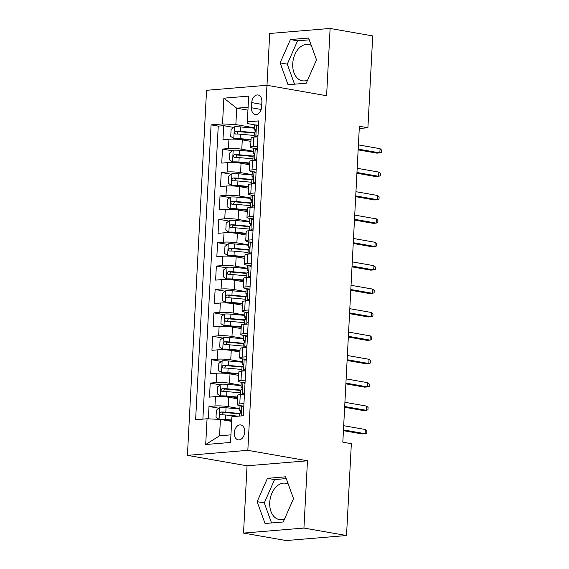 <?xml version="1.0" encoding="UTF-8"?>
<svg xmlns="http://www.w3.org/2000/svg" width="569" height="569" viewBox="0 0 569 569"><rect width="100%" height="100%" fill="white"/><g stroke="black" fill="none" stroke-linecap="round" stroke-linejoin="round"><path stroke-width="0.85" d="M288.27 484.155A18.428 12.561 -80.1 0 0 285.659 483.252A18.428 12.561 -80.1 0 0 269.742 502.463A18.428 12.561 -80.1 0 0 279.301 519.561A18.428 12.561 -80.1 0 0 284.607 518.871M244.734 431.949A7.561 5.149 -80.1 0 0 240.815 424.936A7.561 5.149 -80.1 0 0 234.286 432.824A7.561 5.149 -80.1 0 0 238.205 439.837A7.561 5.149 -80.1 0 0 244.734 431.949M307.601 80.101A18.428 12.561 99.9 0 1 302.295 80.791A18.428 12.561 99.9 0 1 292.736 63.7A18.428 12.561 99.9 0 1 308.661 44.482A18.428 12.561 99.9 0 1 311.264 45.385M243.525 533.082L303.938 528.06L307.466 460.783L247.053 465.805L243.525 533.082L286.115 540.55L346.528 535.529L351.343 443.678L342.823 442.184L359.38 126.268L367.901 127.762L372.716 35.918L330.12 28.45L269.706 33.471L266.989 85.279M247.053 465.805L187.421 455.356L206.554 90.3L266.968 85.279L247.835 450.335L187.421 455.356M250.943 141.389L242.28 139.867A9.453 1.216 -177 0 0 228.93 139.22L222.97 139.711L223.709 125.671L233.703 127.42M253.354 151.254L241.789 149.227A9.453 1.216 -177 0 0 228.439 148.58L222.479 149.071L232.472 150.828M222.479 149.071L221.746 163.111L227.707 162.62A9.453 1.216 -177 0 1 241.05 163.267L249.713 164.79M248.489 188.19L239.826 186.668A9.453 1.216 -177 0 0 226.476 186.02L220.516 186.518L221.256 172.471L231.249 174.228M247.259 211.59L238.596 210.075A9.453 1.216 -177 0 0 225.253 209.42L219.293 209.918L220.025 195.878L230.025 197.628M246.036 234.99L237.373 233.475A9.453 1.216 -177 0 0 224.03 232.821L218.069 233.318L218.802 219.278L228.795 221.028M244.812 258.39L236.149 256.875A9.453 1.216 -177 0 0 222.799 256.221L216.839 256.719L217.578 242.679L227.572 244.428M243.582 281.79L234.919 280.275A9.453 1.216 -177 0 0 221.576 279.621L215.615 280.119L216.348 266.079L226.341 267.828M242.358 305.197L233.695 303.675A9.453 1.216 -177 0 0 220.345 303.021L214.385 303.519L215.125 289.479L225.118 291.228M241.128 328.598L232.465 327.075A9.453 1.216 -177 0 0 219.122 326.428L213.162 326.919L213.894 312.879L223.887 314.629M239.905 351.998L231.242 350.476A9.453 1.216 -177 0 0 217.891 349.828L211.931 350.319L212.671 336.279L222.664 338.036M238.674 375.398L230.011 373.876A9.453 1.216 -177 0 0 216.668 373.228L210.708 373.726L211.44 359.679L221.441 361.436M237.451 398.798L228.788 397.283A9.453 1.216 -177 0 0 215.445 396.629L209.484 397.126L210.217 383.086L220.21 384.836M243.945 403.577L239.769 403.926A9.453 1.216 3 0 0 237.145 404.623A9.453 1.216 3 0 0 240.054 405.661L241.192 405.861M245.175 380.177L241 380.526A9.453 1.216 3 0 0 238.375 381.223A9.453 1.216 3 0 0 241.277 382.261L242.422 382.46M246.398 356.777L242.223 357.126A9.453 1.216 3 0 0 239.599 357.823A9.453 1.216 3 0 0 242.508 358.861L243.646 359.06M247.629 333.377L243.447 333.726A9.453 1.216 3 0 0 240.822 334.423A9.453 1.216 3 0 0 243.731 335.461L244.876 335.66M248.852 309.977L244.677 310.318A9.453 1.216 3 0 0 242.053 311.023A9.453 1.216 3 0 0 244.962 312.061L246.1 312.26M250.083 286.57L245.9 286.918A9.453 1.216 3 0 0 243.276 287.622A9.453 1.216 3 0 0 246.185 288.661L247.323 288.86M251.306 263.17L247.131 263.518A9.453 1.216 3 0 0 244.506 264.222A9.453 1.216 3 0 0 247.408 265.254L248.553 265.46M252.529 239.769L248.354 240.118A9.453 1.216 3 0 0 245.73 240.815A9.453 1.216 3 0 0 248.639 241.853L249.777 242.053M253.76 216.369L249.585 216.718A9.453 1.216 3 0 0 246.96 217.415A9.453 1.216 3 0 0 249.862 218.453L251.007 218.652M254.983 192.969L250.808 193.318A9.453 1.216 3 0 0 248.184 194.015A9.453 1.216 3 0 0 251.093 195.053L252.231 195.252M256.214 169.569L252.031 169.918A9.453 1.216 3 0 0 249.407 170.615A9.453 1.216 3 0 0 252.316 171.653L253.461 171.852M251.754 102.619L251.484 107.769A7.326 4.993 -80.1 0 0 255.282 114.561A7.326 4.993 -80.1 0 0 261.605 106.922L261.875 101.78A7.326 4.993 -80.1 0 0 258.077 94.98A7.326 4.993 -80.1 0 0 251.754 102.619L261.74 104.369M247.942 110.158L236.718 108.195L235.858 124.575L222.515 123.921L211.085 124.874L195.629 419.723L207.059 418.777L205.708 444.517L230.53 442.454L231.882 416.714L243.312 415.761L258.76 120.905L247.33 121.858L247.615 123.594L255.908 125.052M222.515 123.921L223.859 98.181L248.681 96.118L247.33 121.858M239.862 408.67L228.297 406.643L228.788 397.283M241.092 385.27L229.52 383.236L230.011 373.876M242.316 361.863L230.751 359.836L231.242 350.476M243.546 338.463L231.974 336.435L232.465 327.075M244.77 315.062L233.205 313.035L233.695 303.675M245.993 291.662L234.428 289.635L234.919 280.275M247.223 268.262L235.658 266.235L236.149 256.875M248.447 244.862L236.882 242.835L237.373 233.475M249.677 221.462L238.105 219.435L238.596 210.075M250.901 198.062L239.336 196.028L239.826 186.668M252.131 174.655L240.559 172.627L241.05 163.267M257.437 146.169L253.262 146.518A9.453 1.216 -177 0 0 250.637 147.215A9.453 1.216 -177 0 0 253.546 148.253L254.684 148.452M223.709 125.671L218.24 126.126L202.884 419.125M228.297 406.643A9.453 1.216 3 0 0 214.954 405.989L208.994 406.486L208.346 418.841M210.217 383.086L216.177 382.588A9.453 1.216 3 0 1 229.52 383.236M211.44 359.679L217.401 359.188A9.453 1.216 3 0 1 230.751 359.836M212.671 336.279L218.631 335.788A9.453 1.216 3 0 1 231.974 336.435M213.894 312.879L219.854 312.388A9.453 1.216 3 0 1 233.205 313.035M215.125 289.479L221.085 288.981A9.453 1.216 3 0 1 234.428 289.635M216.348 266.079L222.308 265.581A9.453 1.216 3 0 1 235.658 266.235M217.578 242.679L223.539 242.181A9.453 1.216 3 0 1 236.882 242.835M218.802 219.278L224.762 218.781A9.453 1.216 3 0 1 238.105 219.435M220.025 195.878L225.985 195.38A9.453 1.216 3 0 1 239.336 196.028M221.256 172.471L227.216 171.98A9.453 1.216 3 0 1 240.559 172.627M257.928 136.809L253.753 137.15A9.453 1.216 -177 0 0 251.128 137.854L250.637 147.215M256.704 160.209L252.522 160.558A9.453 1.216 -177 0 0 249.898 161.255L249.407 170.615M255.474 183.609L251.299 183.958A9.453 1.216 -177 0 0 248.674 184.655L248.184 194.015M254.251 207.009L250.076 207.358A9.453 1.216 -177 0 0 247.451 208.055L246.96 217.415M253.02 230.409L248.845 230.758A9.453 1.216 -177 0 0 246.221 231.455L245.73 240.815M251.797 253.81L247.622 254.158A9.453 1.216 -177 0 0 244.997 254.855L244.506 264.222M250.573 277.21L246.391 277.558A9.453 1.216 -177 0 0 243.767 278.262L243.276 287.622M249.343 300.617L245.168 300.958A9.453 1.216 -177 0 0 242.543 301.662L242.053 311.023M248.12 324.017L243.937 324.358A9.453 1.216 -177 0 0 241.313 325.063L240.822 334.423M246.889 347.417L242.714 347.766A9.453 1.216 -177 0 0 240.09 348.463L239.599 357.823M245.666 370.817L241.491 371.166A9.453 1.216 -177 0 0 238.866 371.863L238.375 381.223M244.435 394.217L240.26 394.566A9.453 1.216 -177 0 0 237.636 395.263L237.145 404.623M254.578 127.854L235.858 124.575M303.938 528.06L346.528 535.529M307.466 460.783L247.835 450.335M266.968 85.279L326.599 95.727L330.12 28.45M359.267 128.48L367.901 127.762M248.098 107.249L236.718 108.195L223.859 98.181M231.633 421.394L220.409 419.424L219.549 435.804L230.929 434.858M218.24 126.126L211.085 124.874M208.994 406.486L218.987 408.236M207.059 418.777L220.409 419.424M205.708 444.517L219.549 435.804M280.126 62.896L288.042 84.724L306.236 83.209L316.513 59.873L308.604 38.045L290.403 39.56L280.126 62.896L287.281 64.148L294.543 84.184M283.241 521.979L293.519 498.636L285.61 476.815L267.409 478.33L257.131 501.666L265.047 523.494L283.241 521.979M309.252 39.837L297.566 40.812L287.281 64.148M297.566 40.812L290.403 39.56M286.257 478.607L274.564 479.582L264.286 502.918L271.548 522.947M264.286 502.918L257.131 501.666M274.564 479.582L267.409 478.33M258.475 126.389L256.363 125.002A6.259 0.804 -177 0 0 254.706 125.457L254.471 129.903A6.259 0.804 -177 0 0 254.834 130.201L255.822 130.607M256.363 125.002L258.525 125.379M256.854 136.894L255.751 136.702A6.259 0.804 -177 0 0 254.101 137.122L254.329 132.712A6.259 0.804 3 0 1 254.969 132.392C256 131.304 256.05 130.372 255.118 129.59A6.259 0.804 -177 0 0 254.471 129.903M255.751 136.702L258.027 134.945M358.143 149.86L376.906 153.146L379.843 152.905L358.186 149.106M380.064 148.687L381.579 150.067L381.458 152.407L379.843 152.905L380.064 148.687L358.406 144.896M254.563 128.203L240.758 126.944A6.259 0.804 3 0 0 234.485 126.823L231.092 129.433L230.73 136.453L233.873 138.523A6.259 0.804 3 0 1 240.139 138.644L251.036 139.64M233.873 138.523L236.085 138.907A3.194 0.413 3 0 1 239.236 138.978L251.014 140.052M254.35 132.648L240.523 131.389A6.259 0.804 -177 0 0 235.687 131.204C234.101 132.193 234.051 133.132 235.538 134.014A6.259 0.804 3 0 1 240.374 134.199L254.179 135.458M236.953 134.014L238.134 131.631A3.194 0.413 3 0 1 239.62 131.724L254.307 133.061M257.245 149.789L255.14 148.402A6.259 0.804 -177 0 0 253.482 148.858L253.248 153.303A6.259 0.804 -177 0 0 253.603 153.602L254.599 154.014M255.14 148.402L257.302 148.779M255.623 160.294L254.528 160.102A6.259 0.804 -177 0 0 252.878 160.522L253.098 156.112A6.259 0.804 3 0 1 253.746 155.799C254.77 154.711 254.82 153.772 253.888 152.99A6.259 0.804 -177 0 0 253.248 153.303M254.528 160.102L256.797 158.353M356.919 173.261L375.682 176.546L378.62 176.305L356.962 172.507M378.84 172.087L380.355 173.467L380.227 175.807L378.62 176.305L378.84 172.087L357.183 168.296M256.022 173.196L253.909 171.802A6.259 0.804 -177 0 0 252.252 172.258L252.017 176.71A6.259 0.804 -177 0 0 252.38 177.002L253.369 177.414M253.909 171.802L256.071 172.187M254.4 183.695L253.297 183.503A6.259 0.804 -177 0 0 251.647 183.929L251.875 179.512A6.259 0.804 3 0 1 252.515 179.199C253.546 178.111 253.596 177.172 252.664 176.39A6.259 0.804 -177 0 0 252.017 176.71M253.297 183.503L255.573 181.753M355.696 196.661L374.452 199.947L377.389 199.705L355.732 195.907M377.61 195.494L379.125 196.867L379.004 199.207L377.389 199.705L377.61 195.494L355.952 191.696M254.798 196.597L252.686 195.203A6.259 0.804 -177 0 0 251.029 195.665L250.794 200.11A6.259 0.804 -177 0 0 251.157 200.402L252.145 200.814M252.686 195.203L254.848 195.587M253.169 207.102L252.074 206.903A6.259 0.804 -177 0 0 250.424 207.329L250.644 202.92A6.259 0.804 3 0 1 251.292 202.6C252.316 201.511 252.366 200.573 251.434 199.79A6.259 0.804 -177 0 0 250.794 200.11M252.074 206.903L254.35 205.153M354.466 220.061L373.228 223.347L376.166 223.105L354.508 219.307M376.386 218.894L377.901 220.274L377.773 222.614L376.166 223.105L376.386 218.894L354.729 215.096M253.568 219.997L251.455 218.61A6.259 0.804 -177 0 0 249.798 219.065L249.571 223.51A6.259 0.804 -177 0 0 249.926 223.802L250.915 224.214M251.455 218.61L253.625 218.987M251.946 230.502L250.844 230.31A6.259 0.804 -177 0 0 249.194 230.73L249.421 226.32A6.259 0.804 3 0 1 250.061 226C251.093 224.911 251.142 223.973 250.211 223.19A6.259 0.804 -177 0 0 249.571 223.51M250.844 230.31L253.12 228.553M353.242 243.461L371.998 246.747L374.943 246.505L353.278 242.707M375.163 242.294L376.671 243.674L376.55 246.014L374.943 246.505L375.163 242.294L353.498 238.496M253.333 151.603L239.528 150.344A6.259 0.804 3 0 0 233.254 150.223L229.869 152.833L229.499 159.853L232.643 161.923A6.259 0.804 3 0 1 238.916 162.044L249.805 163.04M232.643 161.923L234.862 162.314A3.194 0.413 3 0 1 238.013 162.378L249.784 163.452M253.12 156.048L239.293 154.789A6.259 0.804 -177 0 0 234.456 154.604C232.87 155.593 232.821 156.532 234.314 157.414A6.259 0.804 3 0 1 239.151 157.599L252.956 158.858M235.722 157.414L236.91 155.031A3.194 0.413 3 0 1 238.397 155.124L253.084 156.461M252.11 175.003L238.304 173.744A6.259 0.804 3 0 0 232.031 173.623L228.646 176.234L228.276 183.254L231.419 185.323A6.259 0.804 3 0 1 237.686 185.444L248.582 186.44M231.419 185.323L233.631 185.714A3.194 0.413 3 0 1 236.789 185.779L248.561 186.852M251.896 179.455L238.07 178.189A6.259 0.804 -177 0 0 233.233 178.005C231.647 178.993 231.597 179.932 233.084 180.814A6.259 0.804 3 0 1 237.92 180.999L251.733 182.258M234.499 180.814L235.687 178.431A3.194 0.413 3 0 1 237.166 178.524L251.854 179.861M250.886 198.403L237.074 197.144A6.259 0.804 3 0 0 230.808 197.023L227.415 199.634L227.045 206.654L230.189 208.723A6.259 0.804 3 0 1 236.462 208.844L247.351 209.84M230.189 208.723L232.408 209.115A3.194 0.413 3 0 1 235.559 209.179L247.33 210.253M250.673 202.856L236.839 201.59A6.259 0.804 -177 0 0 232.01 201.405C230.424 202.393 230.374 203.332 231.86 204.214A6.259 0.804 3 0 1 236.697 204.399L250.502 205.658M233.269 204.214L234.456 201.839A3.194 0.413 3 0 1 235.943 201.924L250.63 203.261M249.656 221.81L235.851 220.544A6.259 0.804 3 0 0 229.577 220.423L226.192 223.041L225.822 230.061L228.966 232.124A6.259 0.804 3 0 1 235.239 232.244L246.128 233.24M228.966 232.124L231.178 232.515A3.194 0.413 3 0 1 234.336 232.579L246.107 233.653M249.442 226.256L235.616 224.99A6.259 0.804 -177 0 0 230.779 224.805C229.193 225.801 229.143 226.732 230.63 227.614A6.259 0.804 3 0 1 235.466 227.799L249.279 229.058M232.045 227.614L233.233 225.239A3.194 0.413 3 0 1 234.713 225.324L249.4 226.668M252.344 243.397L250.232 242.01A6.259 0.804 -177 0 0 248.575 242.465L248.34 246.91A6.259 0.804 -177 0 0 248.703 247.202L249.691 247.615M250.232 242.01L252.394 242.387M250.716 253.902L249.62 253.71A6.259 0.804 -177 0 0 247.97 254.13L248.198 249.72A6.259 0.804 3 0 1 248.838 249.4C249.862 248.312 249.912 247.373 248.987 246.59A6.259 0.804 -177 0 0 248.34 246.91M249.62 253.71L251.896 251.953M352.012 266.861L370.775 270.154L373.712 269.905L352.055 266.107M373.933 265.695L375.448 267.074L375.327 269.414L373.712 269.905L373.933 265.695L352.275 261.896M248.433 245.211L234.62 243.945A6.259 0.804 3 0 0 228.354 243.824L224.961 246.441L224.591 253.461L227.742 255.531A6.259 0.804 3 0 1 234.008 255.652L244.905 256.64M227.742 255.531L229.954 255.915A3.194 0.413 3 0 1 233.105 255.979L244.876 257.053M248.219 249.656L234.392 248.397A6.259 0.804 -177 0 0 229.556 248.205C227.97 249.201 227.92 250.132 229.407 251.014A6.259 0.804 3 0 1 234.243 251.199L248.048 252.465M230.822 251.014L232.003 248.639A3.194 0.413 3 0 1 233.489 248.724L248.176 250.068M251.114 266.797L249.009 265.41A6.259 0.804 -177 0 0 247.351 265.865L247.117 270.311A6.259 0.804 -177 0 0 247.472 270.602L248.461 271.015M249.009 265.41L251.171 265.787M249.492 277.302L248.39 277.11A6.259 0.804 -177 0 0 246.74 277.53L246.967 273.12A6.259 0.804 3 0 1 247.607 272.8C248.639 271.712 248.689 270.78 247.757 269.991A6.259 0.804 -177 0 0 247.117 270.311M248.39 277.11L250.666 275.353M350.788 290.261L369.544 293.554L372.489 293.305L350.824 289.514M372.709 289.095L374.217 290.474L374.096 292.815L372.489 293.305L372.709 289.095L351.045 285.297M247.202 268.611L233.397 267.352A6.259 0.804 3 0 0 227.123 267.231L223.738 269.841L223.368 276.861L226.512 278.931A6.259 0.804 3 0 1 232.785 279.052L243.674 280.04M226.512 278.931L228.731 279.315A3.194 0.413 3 0 1 231.882 279.379L243.653 280.453M246.989 273.056L233.162 271.797A6.259 0.804 -177 0 0 228.325 271.612C226.739 272.601 226.69 273.533 228.183 274.414A6.259 0.804 3 0 1 233.013 274.607L246.825 275.865M229.592 274.414L230.779 272.039A3.194 0.413 3 0 1 232.259 272.124L246.953 273.469M249.891 290.197L247.778 288.81A6.259 0.804 -177 0 0 246.121 289.265L245.886 293.711A6.259 0.804 -177 0 0 246.249 294.009L247.238 294.415M247.778 288.81L249.94 289.187M248.269 300.702L247.166 300.51A6.259 0.804 -177 0 0 245.516 300.93L245.744 296.52A6.259 0.804 3 0 1 246.384 296.2C247.415 295.112 247.465 294.18 246.533 293.398A6.259 0.804 -177 0 0 245.886 293.711M247.166 300.51L249.442 298.753M349.558 313.668L368.321 316.954L371.258 316.705L349.601 312.914M371.479 312.495L372.994 313.875L372.873 316.215L371.258 316.705L371.479 312.495L349.821 308.697M245.979 292.011L232.173 290.752A6.259 0.804 3 0 0 225.9 290.631L222.507 293.241L222.145 300.261L225.288 302.331A6.259 0.804 3 0 1 231.555 302.452L242.451 303.448M225.288 302.331L227.5 302.715A3.194 0.413 3 0 1 230.651 302.779L242.43 303.86M245.765 296.456L231.939 295.197A6.259 0.804 -177 0 0 227.102 295.012C225.516 296.001 225.466 296.94 226.953 297.822A6.259 0.804 3 0 1 231.789 298.007L245.595 299.266M228.368 297.822L229.549 295.439A3.194 0.413 3 0 1 231.035 295.531L245.723 296.869M248.66 313.597L246.555 312.21A6.259 0.804 -177 0 0 244.898 312.666L244.663 317.111A6.259 0.804 -177 0 0 245.019 317.41L246.014 317.815M246.555 312.21L248.717 312.587M247.038 324.102L245.943 323.91A6.259 0.804 -177 0 0 244.293 324.33L244.514 319.92A6.259 0.804 3 0 1 245.161 319.6C246.185 318.512 246.235 317.58 245.303 316.798A6.259 0.804 -177 0 0 244.663 317.111M245.943 323.91L248.212 322.154M348.335 337.068L367.097 340.354L370.035 340.113L348.377 336.315M370.255 335.895L371.77 337.275L371.642 339.615L370.035 340.113L370.255 335.895L348.598 332.104M244.748 315.411L230.943 314.152A6.259 0.804 3 0 0 224.67 314.031L221.284 316.641L220.914 323.661L224.058 325.731A6.259 0.804 3 0 1 230.331 325.852L241.22 326.848M224.058 325.731L226.277 326.122A3.194 0.413 3 0 1 229.428 326.186L241.199 327.26M244.535 319.856L230.708 318.597A6.259 0.804 -177 0 0 225.872 318.412C224.286 319.401 224.236 320.34 225.729 321.222A6.259 0.804 3 0 1 230.566 321.407L244.371 322.666M227.138 321.222L228.325 318.839A3.194 0.413 3 0 1 229.812 318.932L244.499 320.269M247.437 336.997L245.324 335.61A6.259 0.804 -177 0 0 243.667 336.066L243.432 340.518A6.259 0.804 -177 0 0 243.795 340.81L244.784 341.222M245.324 335.61L247.487 335.987M245.815 347.503L244.713 347.31A6.259 0.804 -177 0 0 243.063 347.737L243.29 343.32A6.259 0.804 3 0 1 243.93 343.007C244.962 341.919 245.011 340.98 244.08 340.198A6.259 0.804 -177 0 0 243.432 340.518M244.713 347.31L246.989 345.561M347.111 360.469L365.867 363.755L368.804 363.513L347.147 359.715M369.025 359.295L370.54 360.675L370.419 363.015L368.804 363.513L369.025 359.295L347.367 355.504M243.525 338.811L229.72 337.552A6.259 0.804 3 0 0 223.446 337.431L220.061 340.042L219.691 347.062L222.835 349.131A6.259 0.804 3 0 1 229.101 349.252L239.997 350.248M222.835 349.131L225.047 349.522A3.194 0.413 3 0 1 228.205 349.586L239.976 350.66M243.312 343.263L229.485 341.997A6.259 0.804 -177 0 0 224.648 341.813C223.062 342.801 223.012 343.74 224.499 344.622A6.259 0.804 3 0 1 229.335 344.807L243.148 346.066M225.914 344.622L227.102 342.239A3.194 0.413 3 0 1 228.582 342.332L243.269 343.669M246.213 360.405L244.101 359.011A6.259 0.804 -177 0 0 242.444 359.473L242.209 363.918A6.259 0.804 -177 0 0 242.572 364.21L243.56 364.622M244.101 359.011L246.263 359.395M244.585 370.903L243.489 370.711A6.259 0.804 -177 0 0 241.839 371.137L242.06 366.721A6.259 0.804 3 0 1 242.707 366.408C243.731 365.319 243.781 364.38 242.849 363.598A6.259 0.804 -177 0 0 242.209 363.918M243.489 370.711L245.765 368.961M345.881 383.869L364.644 387.155L367.581 386.913L345.924 383.115M367.802 382.702L369.317 384.075L369.189 386.415L367.581 386.913L367.802 382.702L346.144 378.904M242.302 362.211L228.489 360.952A6.259 0.804 3 0 0 222.223 360.831L218.83 363.442L218.46 370.462L221.604 372.531A6.259 0.804 3 0 1 227.877 372.652L238.767 373.648M221.604 372.531L223.823 372.923A3.194 0.413 3 0 1 226.974 372.987L238.745 374.061M242.088 366.664L228.254 365.398A6.259 0.804 -177 0 0 223.425 365.213C221.839 366.201 221.789 367.14 223.276 368.022A6.259 0.804 3 0 1 228.112 368.207L241.917 369.466M224.684 368.022L225.872 365.639A3.194 0.413 3 0 1 227.358 365.732L242.045 367.069M244.983 383.805L242.871 382.411A6.259 0.804 -177 0 0 241.213 382.873L240.986 387.318A6.259 0.804 -177 0 0 241.341 387.61L242.33 388.022M242.871 382.411L245.04 382.795M243.361 394.31L242.259 394.118A6.259 0.804 -177 0 0 240.609 394.537L240.836 390.128A6.259 0.804 3 0 1 241.476 389.808C242.508 388.719 242.558 387.781 241.626 386.998A6.259 0.804 -177 0 0 240.986 387.318M242.259 394.118L244.535 392.361M344.658 407.269L363.413 410.555L366.358 410.313L344.693 406.515M366.578 406.102L368.086 407.482L367.965 409.822L366.358 410.313L366.578 406.102L344.914 402.304M241.071 385.611L227.266 384.352A6.259 0.804 3 0 0 220.992 384.231L217.607 386.842L217.237 393.862L220.381 395.932A6.259 0.804 3 0 1 226.654 396.052L237.543 397.048M220.381 395.932L222.593 396.323A3.194 0.413 3 0 1 225.751 396.387L237.522 397.461M240.858 390.064L227.031 388.798A6.259 0.804 -177 0 0 222.195 388.613C220.608 389.601 220.559 390.54 222.045 391.422A6.259 0.804 3 0 1 226.882 391.607L240.694 392.866M223.461 391.422L224.648 389.047A3.194 0.413 3 0 1 226.128 389.132L240.815 390.469M243.76 407.205L241.647 405.818A6.259 0.804 -177 0 0 239.99 406.273L239.755 410.718A6.259 0.804 -177 0 0 240.118 411.01L241.107 411.423M241.647 405.818L243.809 406.195M239.478 416.081L239.613 413.528A6.259 0.804 3 0 1 240.253 413.208C241.277 412.12 241.327 411.181 240.403 410.398A6.259 0.804 -177 0 0 239.755 410.718M343.427 430.669L362.19 433.955L365.127 433.713L343.47 429.915M365.348 429.503L366.863 430.882L366.742 433.222L365.127 433.713L365.348 429.503L343.69 425.704M239.848 409.019L226.035 407.753A6.259 0.804 3 0 0 219.769 407.632L216.376 410.249L216.007 417.269L219.157 419.332A6.259 0.804 3 0 1 225.424 419.453L231.704 420.029M221.938 419.694A3.194 0.413 3 0 1 224.52 419.787L231.683 420.441M239.634 413.464L225.808 412.205A6.259 0.804 -177 0 0 220.971 412.013C219.385 413.009 219.335 413.94 220.822 414.822A6.259 0.804 3 0 1 225.658 415.007L238.383 416.174M222.237 414.822L223.418 412.447A3.194 0.413 3 0 1 224.904 412.532L239.592 413.876M241.789 149.227L242.28 139.867M228.439 148.58L228.93 139.22M214.954 405.989L215.445 396.629M216.177 382.588L216.668 373.228M217.401 359.188L217.891 349.828M218.631 335.788L219.122 326.428M219.854 312.388L220.345 303.021M221.085 288.981L221.576 279.621M222.308 265.581L222.799 256.221M223.539 242.181L224.03 232.821M224.762 218.781L225.253 209.42M225.985 195.38L226.476 186.02M227.216 171.98L227.707 162.62M253.262 146.518L253.753 137.15M252.031 169.918L252.522 160.558M250.808 193.318L251.299 183.958M249.585 216.718L250.076 207.358M248.354 240.118L248.845 230.758M247.131 263.518L247.622 254.158M245.9 286.918L246.391 277.558M244.677 310.318L245.168 300.958M243.447 333.726L243.937 324.358M242.223 357.126L242.714 347.766M241 380.526L241.491 371.166M239.769 403.926L240.26 394.566M261.164 109.461L251.484 107.769M255.837 136.638L256.441 125.052M234.4 126.887L233.788 138.473M255.545 130.493L255.467 131.987M240.374 134.199L240.139 138.644M240.758 126.944L240.523 131.389M238.134 131.631L235.687 131.204M254.606 160.038L255.218 148.452M253.383 183.438L253.987 171.859M252.152 206.839L252.764 195.259M250.929 230.239L251.534 218.66M233.169 150.287L232.565 161.873M254.315 153.893L254.236 155.387M239.151 157.599L238.916 162.044M239.528 150.344L239.293 154.789M236.91 155.031L234.456 154.604M231.946 173.687L231.341 185.274M253.091 177.293L253.013 178.787M237.92 180.999L237.686 185.444M238.304 173.744L238.07 178.189M235.687 178.431L233.233 178.005M230.722 197.087L230.111 208.674M251.861 200.693L251.783 202.187M236.697 204.399L236.462 208.844M237.074 197.144L236.839 201.59M234.456 201.839L232.01 201.405M229.492 220.495L228.887 232.074M250.637 224.101L250.559 225.587M235.466 227.799L235.239 232.244M235.851 220.544L235.616 224.99M233.233 225.239L230.779 224.805M249.706 253.646L250.31 242.06M228.269 243.895L227.657 255.474M249.407 247.501L249.329 248.987M234.243 251.199L234.008 255.652M234.62 243.945L234.392 248.397M232.003 248.639L229.556 248.205M248.475 277.046L249.087 265.46M227.038 267.295L226.434 278.874M248.184 270.901L248.105 272.387M233.013 274.607L232.785 279.052M233.397 267.352L233.162 271.797M230.779 272.039L228.325 271.612M247.252 300.446L247.856 288.86M225.815 290.695L225.203 302.274M246.96 294.301L246.882 295.788M231.789 298.007L231.555 302.452M232.173 290.752L231.939 295.197M229.549 295.439L227.102 295.012M246.021 323.846L246.633 312.26M224.584 314.095L223.98 325.681M245.73 317.701L245.652 319.195M230.566 321.407L230.331 325.852M230.943 314.152L230.708 318.597M228.325 318.839L225.872 318.412M244.798 347.246L245.403 335.66M223.361 337.495L222.756 349.082M244.506 341.101L244.428 342.595M229.335 344.807L229.101 349.252M229.72 337.552L229.485 341.997M227.102 342.239L224.648 341.813M243.568 370.647L244.179 359.067M222.138 360.895L221.526 372.482M243.276 364.501L243.198 365.995M228.112 368.207L227.877 372.652M228.489 360.952L228.254 365.398M225.872 365.639L223.425 365.213M242.344 394.047L242.949 382.468M220.907 384.295L220.303 395.882M242.053 387.902L241.974 389.395M226.882 391.607L226.654 396.052M227.266 384.352L227.031 388.798M224.648 389.047L222.195 388.613M241.199 415.939L241.725 405.868M219.684 407.703L219.072 419.282M240.822 411.309L240.744 412.795M225.658 415.007L225.424 419.453M226.035 407.753L225.808 412.205M223.418 412.447L220.971 412.013"/></g></svg>
